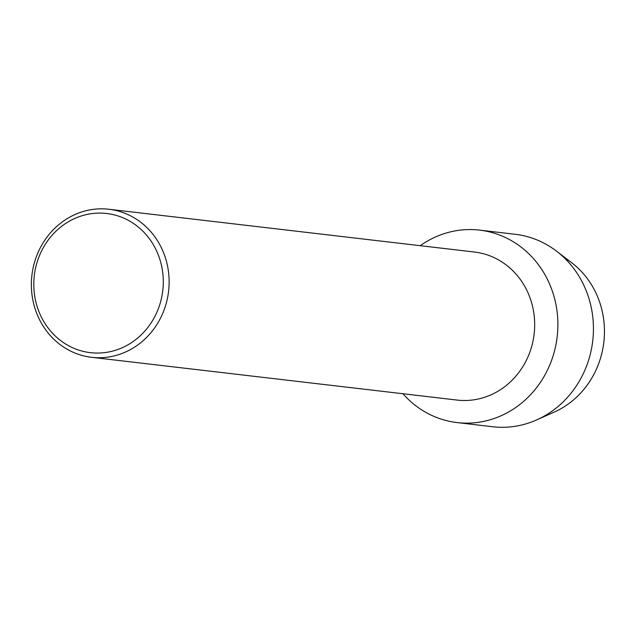 <?xml version="1.0" encoding="UTF-8"?>
<svg xmlns="http://www.w3.org/2000/svg" width="636" height="636" viewBox="0 0 636 636"><rect width="100%" height="100%" fill="white"/><g stroke="black" fill="none" stroke-linecap="round" stroke-linejoin="round"><path stroke-width="0.95" d="M564.021 257.588A85.709 79.126 96.7 0 1 604.2 338.249A85.709 79.126 96.7 0 1 552.557 412.812M108.907 209.26L474.456 252.031A74.523 68.807 96.7 0 1 534.24 316.291A74.523 68.807 96.7 0 1 489.553 395.449A74.523 68.807 96.7 0 1 457.133 400.076L91.584 357.305A74.523 68.807 96.7 0 1 31.8 293.045A74.523 68.807 96.7 0 1 76.487 213.887A74.523 68.807 96.7 0 1 108.907 209.26A74.523 68.807 96.7 0 1 168.691 273.52A74.523 68.807 96.7 0 1 124.004 352.678A74.523 68.807 96.7 0 1 91.584 357.305M437.457 236.131A96.887 89.445 96.7 0 1 552.398 291.296A96.887 89.445 96.7 0 1 499.228 416.564A96.887 89.445 96.7 0 1 402.914 393.732A96.887 89.445 96.7 0 0 457.085 422.582A96.887 89.445 96.7 0 0 499.228 416.564A96.887 89.445 96.7 0 0 557.319 313.659A96.887 89.445 96.7 0 0 479.6 230.121A96.887 89.445 96.7 0 0 437.457 236.131A96.887 89.445 96.7 0 0 420.237 245.687A96.887 89.445 96.7 0 1 437.457 236.131M76.201 217.846A70.055 64.673 96.7 0 1 159.318 257.731A70.055 64.673 96.7 0 1 120.872 348.313A70.055 64.673 96.7 0 1 37.763 308.428A70.055 64.673 96.7 0 1 76.201 217.846M479.6 230.121L515.16 234.279A96.887 89.445 96.7 0 1 556.46 251.109A96.887 89.445 96.7 0 1 592.736 340.904A96.887 89.445 96.7 0 1 536.712 419.895A96.887 89.445 96.7 0 1 534.789 420.73A96.887 89.445 96.7 0 1 492.638 426.74L457.085 422.582M556.46 251.109L571.732 262.771A85.709 79.126 96.7 0 1 603.826 342.2A85.709 79.126 96.7 0 1 554.258 412.08L536.712 419.895"/></g></svg>
